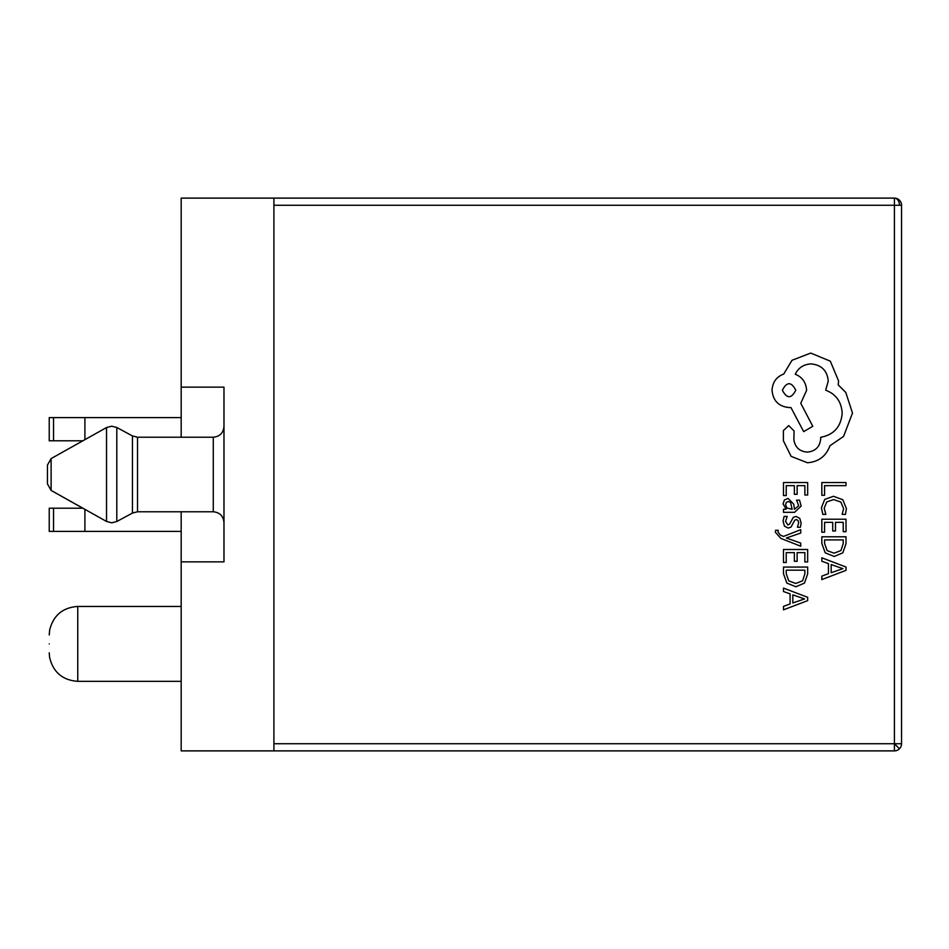 <?xml version="1.0" encoding="UTF-8"?>
<svg xmlns="http://www.w3.org/2000/svg" width="949" height="949" viewBox="0 0 949 949"><rect width="100%" height="100%" fill="white"/><g stroke="black" fill="none" stroke-linecap="round" stroke-linejoin="round"><path stroke-width="1.42" d="M901.55 205.257L894.421 205.257L894.421 198.116A7.129 7.129 0 0 1 901.55 205.257L901.55 743.743A7.129 7.129 0 0 1 894.421 750.884L894.421 743.743L273.905 743.743M137.522 437.228L213.276 437.228C219.777 436.576 223.347 433.005 223.976 426.492C223.347 432.993 219.788 436.576 213.276 437.228L213.276 511.772L137.522 511.772L132.445 513.065L116.798 521.523L132.445 513.065L132.445 435.935L116.798 427.477L111.721 426.196L106.525 427.548L51.116 458.592L106.525 427.548L106.525 521.452L111.721 522.804L116.798 521.523L116.798 427.477L132.445 435.935L137.522 437.228L137.522 511.772M49.229 643.896C49.229 655.391 49.229 655.391 49.229 643.896C49.229 632.366 49.229 632.366 49.229 643.896M894.421 750.884L181.176 750.884L181.176 511.772M273.905 750.884L273.905 198.116L181.176 198.116L181.176 437.228M181.176 387.133L223.976 387.133L223.976 561.867L181.176 561.867M273.905 198.116L894.421 198.116A7.129 5.042 -90 0 1 899.462 205.257M894.421 743.743L899.462 748.785A7.129 7.129 0 0 0 901.55 743.743L894.421 743.743L894.421 205.257L273.905 205.257M223.976 522.508C223.347 516.007 219.788 512.424 213.276 511.772M106.525 521.452L51.116 490.408L47.45 483.919L51.116 490.408L106.525 521.452M47.45 465.081L47.45 483.919L47.45 465.081L47.45 483.919L47.45 465.081L51.116 458.592L51.116 490.408L82.777 508.201M181.176 531.381L53.535 531.381L53.535 508.201L82.741 508.201L51.116 490.408M84.9 531.381L84.9 509.399M53.535 508.201L49.229 508.201L49.229 531.381L53.535 531.381M181.176 417.619L49.229 417.619L49.229 440.799L53.535 440.799L53.535 417.619M84.9 439.601L84.9 417.619M82.741 440.799L53.535 440.799M821.834 495.295L824.586 495.295L824.586 485.663L846.01 485.663L846.01 482.543L821.834 482.543L821.834 495.295M821.419 507.691L822.83 514.382L825.82 514.382L824.207 508.142L826.745 501.926L833.649 499.554L840.909 502.092L843.59 508.688L842.166 514.382L845.429 514.382L846.413 508.652L842.854 499.767L833.459 496.28L824.717 499.388L821.419 507.691M821.834 532.223L824.586 532.223L824.586 522.341L832.724 522.341L832.724 530.989L835.488 530.989L835.488 522.341L843.222 522.341L843.222 531.677L846.01 531.677L846.01 519.222L821.834 519.222L821.834 532.223M821.834 536.79L821.834 543.445L825.215 552.828L834.23 556.47L842.807 552.828L846.01 543.682L846.01 536.79L821.834 536.79M843.222 539.91L824.586 539.91L824.586 543.421L827.113 550.61L834.135 553.196L840.944 550.539L843.222 543.563L843.222 539.91M821.834 579.566L846.01 570.361L846.01 567.028L821.834 557.81L821.834 561.262L828.441 563.587L828.441 573.659L821.834 576.114L821.834 579.566M831.17 564.572L831.17 572.686L842.914 568.665L831.17 564.572M783.483 495.544L786.235 495.544L786.235 485.663L794.36 485.663L794.36 494.31L797.136 494.31L797.136 485.663L804.871 485.663L804.871 494.998L807.658 494.998L807.658 482.543L783.483 482.543L783.483 495.544M801.134 506.078L799.533 500.135L796.591 500.135L798.678 505.793L794.455 509.293L793.732 504.168L788.097 498.439L784.432 499.933L783.067 503.919L786.152 509.21L783.483 509.293L783.483 512.318L794.586 512.318L801.134 506.078M790.529 502.318L788.346 501.511L786.33 502.389L785.558 504.702L786.958 507.988L792.142 509.293L790.529 502.318M785.547 521.404L787.207 516.422L784.088 516.422L783.067 521.108L784.443 526.137L788.168 528.083L791.027 527.075L794.752 520.218L796.353 519.566L798.038 520.479L798.678 522.863L797.433 527.253L800.375 527.253L801.134 523.16L799.77 518.379L796.081 516.446L793.352 517.3L789.521 524.192L787.872 524.975L785.547 521.404M800.742 546.233L800.742 543.089L786.341 538.012L800.742 533.041L800.742 529.661L783.518 536.434L780.375 535.106L777.943 531.998L778.287 530.277L775.594 530.277L775.345 532.235L780.873 538.403L800.742 546.233M783.483 562.496L786.235 562.496L786.235 552.615L794.36 552.615L794.36 561.262L797.136 561.262L797.136 552.615L804.871 552.615L804.871 561.95L807.658 561.95L807.658 549.495L783.483 549.495L783.483 562.496M783.483 567.063L783.483 573.718L786.863 583.101L795.879 586.755L804.455 583.101L807.658 573.967L807.658 567.063L783.483 567.063M804.871 570.183L786.235 570.183L786.235 573.694L788.749 580.883L795.784 583.469L802.593 580.812L804.871 573.837L804.871 570.183M783.483 609.839L807.658 600.634L807.658 597.301L783.483 588.095L783.483 591.535L790.09 593.86L790.09 603.932L783.483 606.399L783.483 609.839M792.818 594.857L792.818 602.971L804.562 598.938L792.818 594.857M807.457 462.744C818.572 461.878 826.081 456.208 829.972 445.722L843.554 436.445L852.487 413.064L845.784 392.447L838.228 384.879L838.572 380.929L830.316 361.154L810.719 353.075L791.988 360.3L783.732 374.048C776.401 376.824 772.51 382.269 772.047 390.383C773.055 400.834 778.785 406.563 789.236 407.572L790.956 407.572L803.673 431.629L812.783 426.303L800.754 403.266L806.603 390.383C806.081 382.506 802.296 377.109 795.25 374.226C798.382 367.773 803.649 364.333 811.063 363.906C821.526 364.914 827.255 370.644 828.252 381.095L825.677 390.205C835.986 394.108 841.49 401.783 842.178 413.242C841.028 426.765 833.874 434.784 820.695 437.299L820.695 438.675C819.924 446.849 815.452 451.309 807.291 452.092C799.556 451.487 795.084 447.359 793.874 439.707L794.052 430.941L788.726 425.615L783.388 430.597L783.388 440.739L791.134 456.386L807.457 462.744M782.367 390.205C786.875 398.853 791.347 398.853 795.772 390.205C791.3 381.593 786.828 381.593 782.367 390.205M181.176 606.447L77.759 606.447L77.759 681.335C62.48 680.208 53.097 672.177 49.585 657.266L49.229 652.805M181.176 681.335L77.759 681.335M77.759 606.447C62.788 607.514 53.429 615.32 49.692 629.863L49.229 634.976"/></g></svg>
